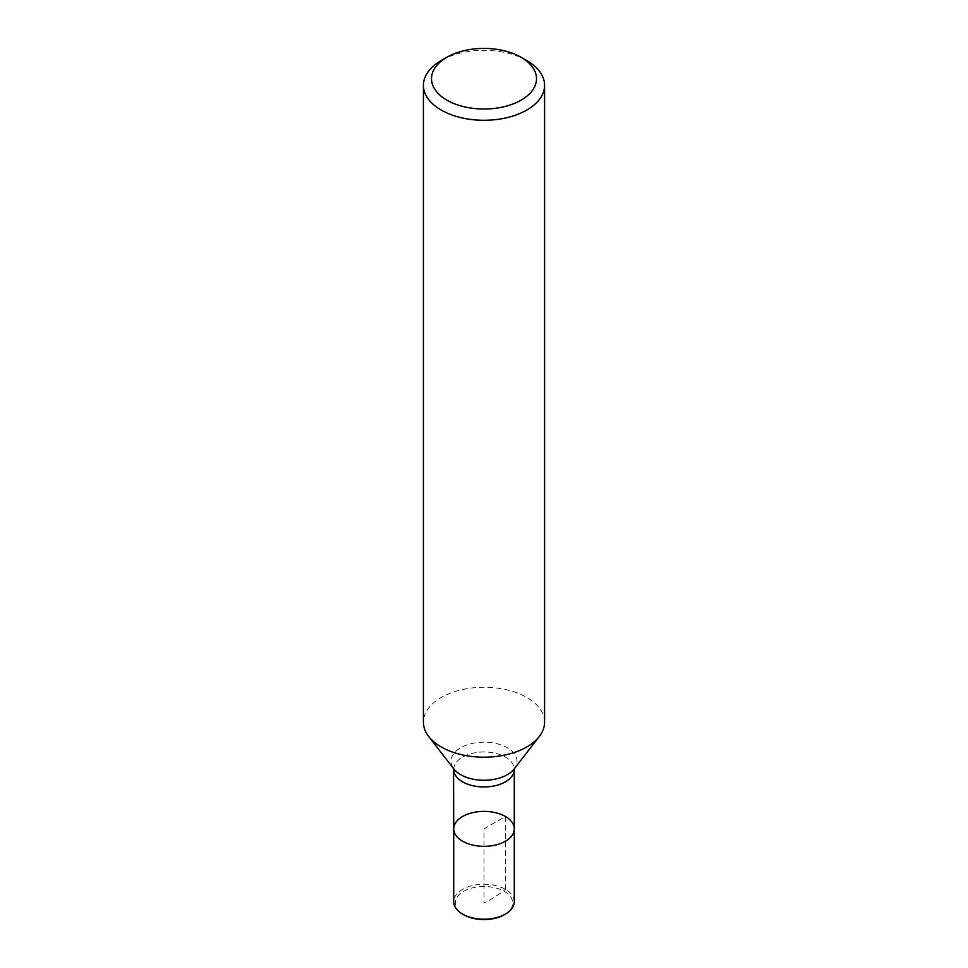 <?xml version="1.0" encoding="UTF-8"?>
<svg xmlns="http://www.w3.org/2000/svg" width="968" height="968" viewBox="0 0 968 968"><rect width="100%" height="100%" fill="white"/><g stroke="black" fill="none" stroke-linecap="round" stroke-linejoin="round"><path stroke-width="0.73" stroke-dasharray="4.84 3.63" d="M453.714 828.85A30.286 17.484 180 0 1 472.408 812.696A30.286 17.484 180 0 1 505.417 816.496A30.286 17.484 180 0 1 514.286 828.85M544.573 722.213A60.573 34.969 0 0 0 484 687.244A60.573 34.969 0 0 0 423.427 722.213M441.166 60.573A60.573 34.969 180 0 1 526.834 60.573M514.286 901.728A30.286 17.484 0 0 0 484 884.244A30.286 17.484 0 0 0 453.714 901.728M504.28 914.748A28.677 16.553 0 0 0 504.28 891.346A28.677 16.553 0 0 0 463.72 891.346A28.677 16.553 0 0 0 463.72 914.748M505.417 889.362L505.417 816.496L484 828.85L484 903.047C491.526 899.345 498.665 894.783 505.417 889.362M453.714 769.463A30.286 17.484 180 0 1 484 751.979A30.286 17.484 180 0 1 514.286 769.463L514.117 769.003A32.997 19.045 0 0 0 484 742.178A32.997 19.045 0 0 0 453.883 769.003L453.714 769.463"/><path stroke-width="1.45" d="M453.714 828.85L453.714 901.728A30.286 17.484 0 0 0 462.583 914.095A30.286 17.484 0 0 0 505.417 914.095A30.286 17.484 0 0 0 514.286 901.728L514.286 828.85A30.286 17.484 180 0 1 495.592 845.016A30.286 17.484 180 0 1 462.583 841.216A30.286 17.484 180 0 1 453.714 828.85A30.286 17.484 0 0 0 462.583 841.216A30.286 17.484 0 0 0 495.592 845.016A30.286 17.484 0 0 0 514.286 828.85A30.286 17.484 0 0 0 484 811.365A30.286 17.484 0 0 0 453.714 828.85L453.556 768.507M423.427 85.305L423.427 722.213A60.573 34.969 0 0 0 428.703 736.491A60.573 34.969 0 0 0 441.166 746.945A60.573 34.969 0 0 0 539.297 736.491A60.573 34.969 0 0 0 544.573 722.213L544.573 85.305A60.573 34.969 180 0 1 507.184 117.612A60.573 34.969 180 0 1 441.166 110.037A60.573 34.969 180 0 1 423.427 85.305A60.573 34.969 180 0 1 441.166 60.573L446.877 57.281A52.502 30.311 0 0 0 446.877 100.14A52.502 30.311 0 0 0 521.123 100.14A52.502 30.311 0 0 0 521.123 57.281A52.502 30.311 0 0 0 446.877 57.281M526.834 60.573L521.123 57.281L526.834 60.573A60.573 34.969 180 0 1 544.573 85.305M463.72 914.748L462.583 914.095L463.72 914.748A28.677 16.553 0 0 0 504.28 914.748L505.417 914.095M514.286 828.85L514.286 769.463A30.286 17.484 180 0 1 495.592 785.617A30.286 17.484 180 0 1 462.583 781.829A30.286 17.484 180 0 1 453.714 769.463M428.703 736.491L453.883 769.003A32.997 19.045 0 0 0 460.671 774.69A32.997 19.045 0 0 0 514.117 769.003L539.297 736.491M514.286 769.463L514.444 768.507"/></g></svg>

